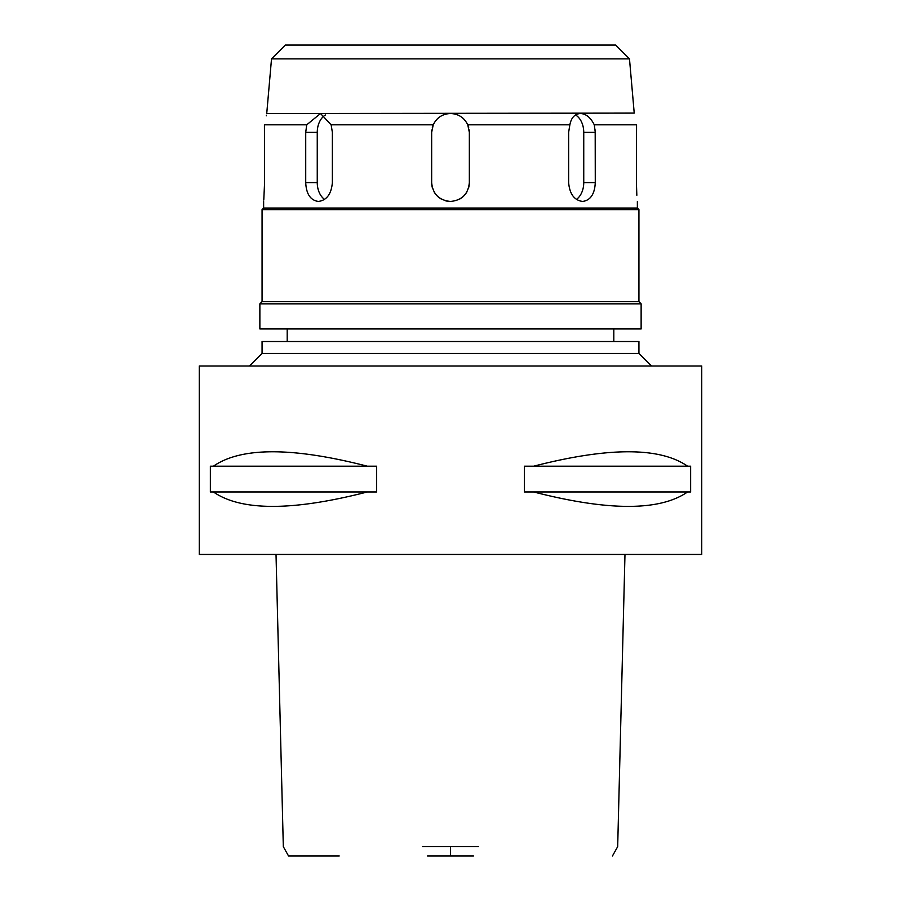 <?xml version="1.0" encoding="UTF-8"?>
<svg xmlns="http://www.w3.org/2000/svg" width="901" height="901" viewBox="0 0 901 901"><rect width="100%" height="100%" fill="white"/><g stroke="black" fill="none" stroke-linecap="round" stroke-linejoin="round"><path stroke-width="1.35" d="M339.226 855.95L288.523 855.95L283.319 846.658L276.021 554.453M427.558 855.95L473.442 855.95M422.411 846.658L478.589 846.658M199.256 554.453L701.744 554.453L701.744 366.02L199.256 366.02L199.256 554.453M213.413 491.957L210.361 491.957L210.361 466.2L213.413 466.2C241.164 446.964 292.476 446.964 367.36 466.2L376.629 466.2L376.629 491.957L367.36 491.957C292.476 511.194 241.164 511.194 213.413 491.957L367.36 491.957M533.64 491.957L524.371 491.957L524.371 466.2L533.64 466.2C608.524 446.964 659.836 446.964 687.587 466.2L690.639 466.2L690.639 491.957L687.587 491.957C659.836 511.194 608.524 511.194 533.64 491.957L687.587 491.957M249.498 366.02L262.067 353.451L638.933 353.451L651.502 366.02M638.933 353.451L638.933 341.524L262.067 341.524L262.067 353.451M259.871 328.955L641.129 328.955L641.129 303.84L259.871 303.84L259.871 328.955M259.871 303.84L262.067 301.632L638.933 301.632L641.129 303.84M638.933 301.632L638.933 209.618L262.067 209.618L262.067 301.632M262.067 209.618L263.633 208.041L637.367 208.041L638.933 209.618M432.3 187.476A18.842 18.842 0 0 1 431.658 182.61C432.762 194.042 439.046 200.326 450.5 201.452C461.931 200.349 468.216 194.064 469.342 182.61L469.342 132.357L467.765 124.822C464.218 117.614 458.463 113.841 450.5 113.515C442.492 113.864 436.737 117.637 433.235 124.822L431.658 132.357L431.658 182.61L431.658 132.357A18.842 18.842 0 0 1 431.804 130.037M433.235 124.822L331.14 124.822L320.508 113.515L306.723 124.822L305.721 132.357L305.721 182.61C306.272 194.053 310.496 200.326 318.368 201.452C326.669 200.349 331.343 194.064 332.368 182.61L332.368 132.357L331.14 124.822M320.508 113.515L306.723 124.822L264.432 124.822C267.428 110.001 267.428 110.001 264.432 124.822L264.59 182.61L264.59 132.357M263.768 200.101L264.59 182.61M636.41 183.421L636.568 124.822C633.572 110.001 633.572 110.001 636.568 124.822L594.277 124.822C590.696 117.614 586.101 113.841 580.492 113.515C574.804 113.864 571.257 117.637 569.86 124.822L568.632 132.357L568.632 182.61C569.646 194.053 574.309 200.326 582.632 201.452C590.493 200.349 594.705 194.064 595.279 182.61C594.728 194.053 590.504 200.326 582.632 201.452M569.86 124.822L467.765 124.822M595.189 129.992L595.279 182.554M636.41 182.61L636.838 195.269M636.68 192.532L636.511 188.726M575.536 114.968A18.842 13.324 -90 0 1 583.747 132.357L583.747 182.61L595.279 182.61L595.279 132.357L594.277 124.822M629.484 58.88L271.516 58.88L285.347 45.05L615.653 45.05L629.484 58.88L634.225 113.098L266.662 113.515M454.802 114.01A18.842 18.842 0 0 1 458.902 115.497M462.562 117.885A18.842 18.842 0 0 1 465.558 121.027M467.901 125.115A18.842 18.842 0 0 1 468.689 127.458M469.184 129.947A18.842 18.842 0 0 1 469.342 132.357L469.342 182.61A18.842 18.842 0 0 1 468.7 187.476M432.334 127.368A18.842 18.842 0 0 1 433.066 125.205M435.442 121.038A18.842 18.842 0 0 1 438.415 117.896M442.053 115.508A18.842 18.842 0 0 1 446.153 114.022M450.5 201.452A18.842 18.842 0 0 1 445.623 200.81M441.073 198.918A18.842 18.842 0 0 1 434.181 192.026M466.808 192.037A18.842 18.842 0 0 1 459.915 198.93M266.381 115.182L266.268 115.824M324.54 199.403A18.842 13.324 90 0 1 317.253 182.61L317.253 132.357A18.842 13.324 90 0 1 325.452 114.968M583.747 182.61A18.842 13.324 -90 0 1 576.46 199.403M687.587 466.2L533.64 466.2M367.36 466.2L213.413 466.2M450.5 846.658L450.5 855.95M595.279 132.357L583.747 132.357M317.253 132.357L305.721 132.357M305.721 182.61L317.253 182.61M612.477 855.95L617.681 846.658L624.979 554.453M287.194 341.524L287.194 328.955M613.806 341.524L613.806 328.955M263.633 208.041L263.633 201.452M637.367 208.041L637.367 201.452M271.516 58.88L266.775 113.098"/></g></svg>
